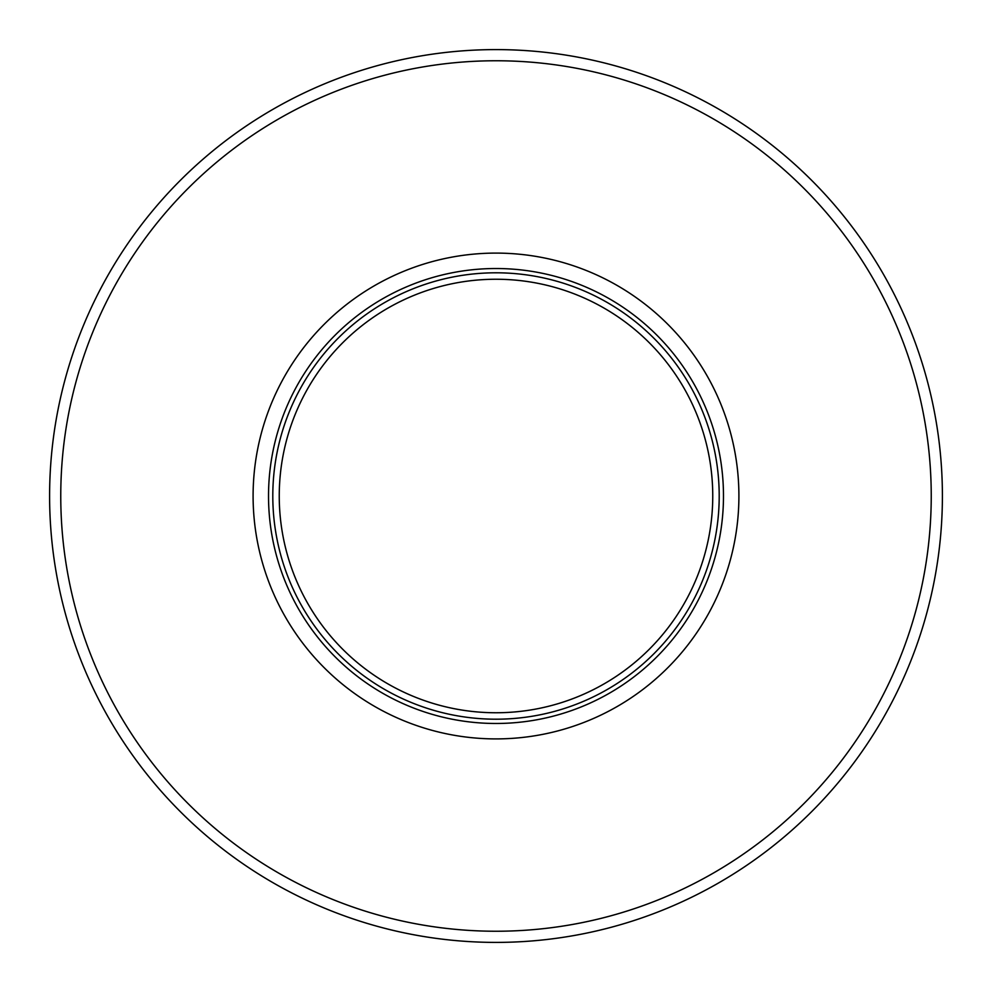 <?xml version="1.0" encoding="UTF-8"?>
<svg xmlns="http://www.w3.org/2000/svg" width="992" height="992" viewBox="0 0 992 992"><rect width="100%" height="100%" fill="white"/><g stroke="black" fill="none" stroke-linecap="round" stroke-linejoin="round"><path stroke-width="1.49" d="M279.248 496A216.752 216.752 0 0 0 496 712.752A216.752 216.752 0 0 0 712.752 496A216.752 216.752 0 0 0 496 279.248A216.752 216.752 0 0 0 279.248 496M272.8 496A223.2 223.2 0 0 0 496 719.2A223.2 223.2 0 0 0 719.2 496A223.2 223.2 0 0 0 496 272.8A223.2 223.2 0 0 0 272.8 496M253.096 496A242.904 242.904 0 0 0 496 738.904A242.904 242.904 0 0 0 738.904 496A242.904 242.904 0 0 0 496 253.096A242.904 242.904 0 0 0 253.096 496M60.76 496A435.24 435.24 0 0 1 496 60.76A435.24 435.24 0 0 1 931.24 496A435.24 435.24 0 0 1 496 931.24A435.24 435.24 0 0 1 60.76 496M49.6 496A446.4 446.4 0 0 1 496 49.6A446.4 446.4 0 0 1 942.4 496A446.4 446.4 0 0 1 496 942.4A446.4 446.4 0 0 1 49.6 496M268.522 496A227.478 227.478 0 0 1 496 268.522A227.478 227.478 0 0 1 723.478 496A227.478 227.478 0 0 1 496 723.478A227.478 227.478 0 0 1 268.522 496"/></g></svg>

